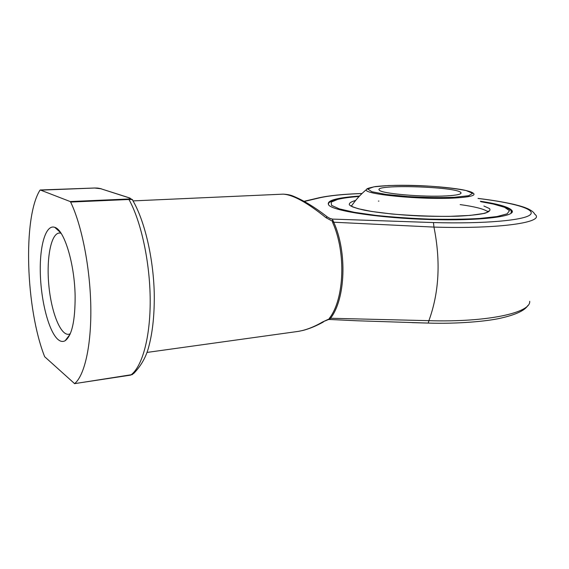 <?xml version="1.0" encoding="UTF-8"?>
<svg xmlns="http://www.w3.org/2000/svg" width="569" height="569" viewBox="0 0 569 569"><rect width="100%" height="100%" fill="white"/><g stroke="black" fill="none" stroke-linecap="round" stroke-linejoin="round"><path stroke-width="0.85" d="M446.594 195.885C423.002 197.301 380.988 193.588 379.352 190.153C372.382 184.057 456.615 186.561 460.883 192.571C462.007 194.15 457.241 195.259 446.594 195.885M359.11 196.469C349.935 197.151 342.78 198.133 337.637 199.413L331.172 202.151L331.556 205.381L339.309 208.866L354.323 212.308L375.689 215.381C392.574 217.138 410.505 218.382 429.474 219.122C448.152 219.499 464.901 219.285 479.717 218.468L497.05 216.547L507.114 213.844L509.497 210.658L504.561 207.301L493.252 204.029L480.741 201.682M328.896 205.281C327.403 203.161 329.714 201.326 335.824 199.783L339.579 198.958M500.635 205.935C506.446 207.55 509.995 209.186 511.282 210.85L511.054 213.325M480.385 201.241C499.233 204.129 509.824 207.315 512.15 210.786C515.635 216.604 479.404 221.035 429.808 219.534C380.256 218.091 334.928 211.241 328.967 205.345C325.376 200.836 335.554 197.742 359.494 196.063M361.998 193.524C343.754 194.178 329.75 195.587 319.998 197.742L304.394 201.454M146.951 352.439L297.872 331.442C305.589 330.233 313.853 327.061 322.673 321.926L329.088 318.967L329.487 318.142C344.366 299.031 346.208 252.352 332.637 222.465L332.524 219.093L433.45 222.557C484.148 224.008 524.362 220.31 530.251 214.712C536.375 209.108 512.747 202.621 478.074 198.46M433.45 222.557L433.962 227.095L333.733 222.223C347.375 252.223 345.511 299.088 330.546 318.27L428.891 320.674C439.126 292.594 440.811 261.406 433.962 227.095C500.72 229.136 545.685 222.173 534.867 214.285C534.021 213.368 534.163 211.789 527.577 208.61C524.262 207.244 522.392 206.526 513.971 204.371C503.117 201.945 491.139 199.961 478.031 198.417M332.289 219.15L333.342 221.241L332.303 221.142L325.959 217.671C307.182 202.528 292.893 194.69 283.092 194.15L133.032 200.9M129.071 197.82L100.912 188.766L94.703 188.026L39.979 190.174C22.589 217.884 25.84 309.123 44.666 356.72L74.589 383.62C84.553 375.661 91.488 345.39 90.798 306.385C90.122 267.416 81.694 224.89 70.627 202.059L70.2 201.554L128.487 199.008C130.706 198.659 130.898 198.268 129.071 197.82L132.271 199.591M40.321 189.996L70.2 201.554M58.216 339.679C49.133 332.26 41.267 302.601 40.356 274.571C39.339 246.498 45.584 224.065 54.759 227.337C64.219 229.705 74.681 263.689 75.122 296.2C75.186 320.888 71.872 335.724 65.172 340.703C62.946 341.969 60.627 341.628 58.216 339.679M322.673 321.926L330.112 318.868L329.593 319.479L357.218 320.781L428.201 323.078M329.487 318.142L330.546 318.27L330.112 318.868M325.959 217.671L327.282 216.896L330.539 218.766L332.524 219.093L329.593 218.361M333.342 221.241L333.733 222.223L332.637 222.465M74.589 383.62L130.664 375.113L133.694 373.499C141.304 365.618 146.375 356.493 148.914 346.137C152.812 331.279 154.583 313.498 154.242 292.8C153.289 256.975 144.37 219.847 132.47 199.939C133.153 199.577 131.987 199.434 128.964 199.491L70.627 202.059M100.912 188.766L129.305 197.827M61.025 233.212L59.325 233.006C50.94 233.532 46.309 258.454 48.813 285.048C51.196 311.648 60.293 335.305 68.629 334.302L70.264 333.783M454.446 197.279L468.7 195.708L472.647 193.289L466.153 190.565C457.149 188.78 445.349 187.336 430.74 186.234C415.612 185.437 401.529 185.209 388.492 185.544L373.897 186.824L367.766 189.008L371.863 191.725L386.067 194.456L407.866 196.582C424.837 197.521 440.363 197.749 454.446 197.279M351.272 206.305C355.518 200.039 360.547 194.477 366.351 189.619L366.756 189.136C366.656 188.645 369.544 187.784 375.426 186.554C388.022 185.231 403.172 184.946 420.889 185.7C438.045 186.454 455.072 188.232 464.29 190.11C470.99 191.703 471.793 192.308 472.59 192.77C476.95 195.224 471.203 196.959 455.349 197.976C421.707 200.082 362.289 194.185 366.351 189.619L367.403 188.624M483.913 206.014L489.525 208.588C490.819 210.317 489.205 211.896 484.681 213.325C478.451 214.613 469.731 215.559 458.522 216.156C446.188 216.505 432.917 216.419 418.699 215.907C397.425 214.833 377.944 212.763 364.416 210.203C356.621 208.439 351.614 206.682 349.394 204.925C348.84 203.24 350.917 201.753 355.625 200.452M487.953 211.974L487.249 211.348C483.415 208.83 474.39 206.583 460.172 204.598M378.89 201.07L378.421 201.092M351.891 205.402L350.981 206.149M527.89 305.475C524.824 310.539 515.692 314.785 500.507 318.206C486.715 321.378 457.213 324.01 428.237 323.078L428.891 320.674C487.249 322.467 530.977 312.772 529.696 301.314M130.358 375.163L130.664 375.113C142.086 367.147 150.387 337.694 150.195 300.034C150.024 262.401 141.155 221.476 128.964 199.491L128.487 199.008M319.998 197.742L318.612 197.87M460.826 193.545L460.883 192.571M412.084 322.623L427.12 323.05M487.683 212.123L487.249 211.348M487.327 211.348L488.856 211.099L486.979 212.443L483.43 213.517L470.3 215.388L449.126 216.384C430.399 216.405 411.295 215.615 391.828 214.001L371.799 211.49L358.484 208.78L352.275 206.789M337.637 199.413L335.824 199.783M323.405 321.969C316.428 325.873 309.628 328.69 303 330.433L298.469 331.35M327.168 216.81C315.07 207.386 303.818 200.523 293.419 196.227C290.674 195.011 287.231 194.321 283.099 194.157M362.048 193.481C343.491 194.129 329.124 195.565 318.932 197.799L304.116 201.298M132.456 374.558L74.461 383.677M101.325 188.787C96.886 187.813 97.605 188.119 94.61 188.012L40.235 189.982M328.91 319.55L329.593 319.479M60.691 232.714L54.759 227.337M70.023 334.337L65.172 340.703M511.695 212.088L512.15 210.786"/></g></svg>
